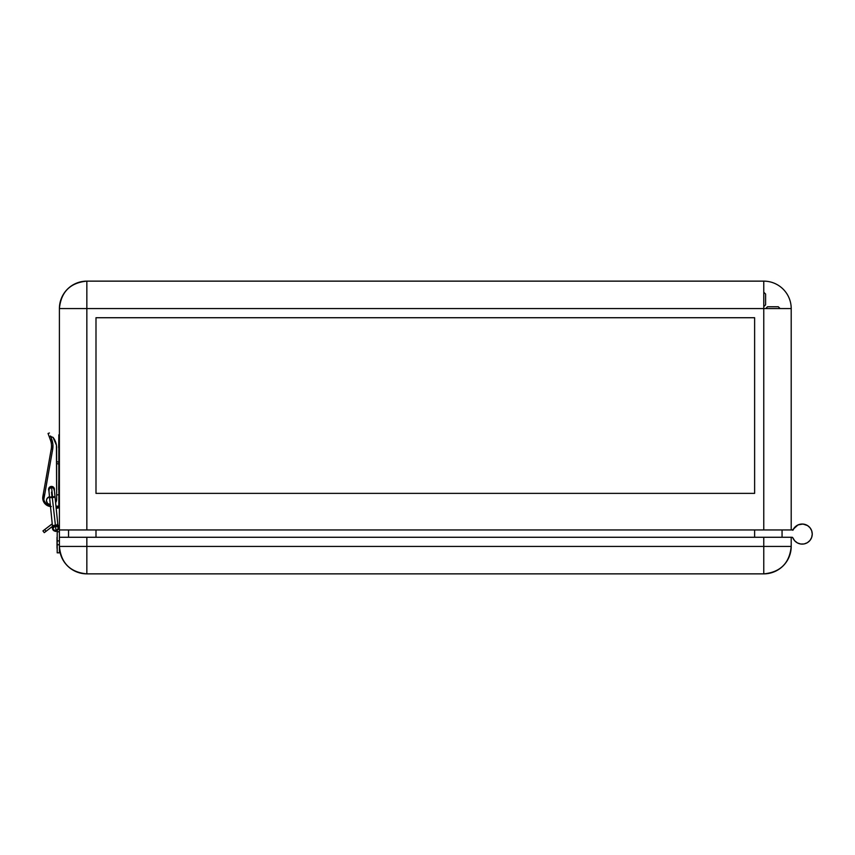 <?xml version="1.0" encoding="UTF-8"?>
<svg xmlns="http://www.w3.org/2000/svg" width="855" height="855" viewBox="0 0 855 855"><rect width="100%" height="100%" fill="white"/><g stroke="black" fill="none" stroke-linecap="round" stroke-linejoin="round"><path stroke-width="1.28" d="M70.484 308.58L59.401 308.58A27.446 27.446 0 0 1 86.847 281.135L763.772 281.135A27.446 27.446 0 0 1 791.206 308.58L791.206 529.95L791.206 308.58L763.772 308.58L763.772 529.95L792.435 529.95A0.919 0.919 0 0 0 793.248 529.459A10.068 10.068 0 0 1 812.25 534.065L811.694 530.784L810.102 527.845L807.633 525.601L802.909 524.029L798.004 524.917L792.435 529.95L86.847 529.95L86.847 308.58L763.772 308.58L763.772 281.135L86.847 281.135L86.847 308.58L763.772 308.58L763.772 529.95L59.401 529.95L86.847 529.95L86.847 308.58L84.901 308.58M58.845 436.649L58.664 447.625L58.845 436.649M58.845 478.725L58.664 489.701L58.845 478.725M95.995 317.729L754.623 317.729L95.995 317.729L95.995 493.367L754.623 493.367L754.623 317.729L95.995 317.729L95.995 493.367L754.623 493.367L95.995 493.367L95.995 317.729M56.654 461.604L58.845 462.192L56.654 461.604M792.275 537.314L791.206 537.271L792.724 537.613L794.68 540.777L797.394 542.914L800.665 544.015L804.106 543.951L807.334 542.722L809.952 540.467L811.662 537.474L812.25 534.065A10.068 10.068 0 0 1 792.863 537.848A0.919 0.919 0 0 0 792.008 537.271L792.008 537.271M58.845 464.094L56.654 463.506L58.845 464.094M58.845 494.831L56.654 494.831L58.845 494.831L58.845 447.165L59.401 447.165L58.845 447.165L58.845 434.821L58.845 491.165L59.401 491.165L58.845 491.165L58.845 506.171L58.845 494.831L59.401 494.821L58.845 494.831M44.321 501.607L45.871 504.503L49.889 506.171A5.675 5.675 0 0 1 44.342 501.703A5.675 5.675 0 0 0 46.736 505.22L47.72 505.743A5.675 5.675 0 0 0 47.72 505.743L48.778 506.064M49.889 506.171L50.456 506.171M55.97 506.171L58.845 506.171M45.871 504.503L46.736 505.209M782.058 529.95L782.058 537.271L782.058 529.95M804.106 543.951L805.773 543.47M812.111 532.398L811.694 530.784M795.246 526.787L794.135 528.037M68.55 529.95L68.55 537.271L68.55 529.95M59.401 308.58L59.401 531.778L57.2 531.778L57.2 530.805L56.035 531.361L55.5 526.049C58.706 525.398 58.6 525.098 55.18 525.173C58.6 525.098 58.706 525.398 55.5 526.049L56.035 531.361L57.2 530.805L57.2 531.778L59.401 531.778L59.401 537.271L791.206 537.271L763.772 537.271L763.772 546.42L86.847 546.42L86.847 573.865L763.772 573.865L763.772 546.42L59.401 546.42C61.026 563.092 70.174 572.241 86.847 573.865L86.847 537.271L59.401 537.271L59.401 546.42L86.847 546.42L86.847 537.271L763.772 537.271L763.772 573.865L86.847 573.865A27.446 27.446 0 0 1 59.401 546.42L59.401 308.58L86.847 308.58L59.401 308.58C61.026 291.908 70.174 282.759 86.847 281.135L86.847 281.477M754.623 529.95L754.623 537.271L754.623 529.95M765.706 308.58L767.534 306.753L778.296 306.753L780.123 308.58L778.296 306.753L767.534 306.753L765.706 308.58M95.995 537.271L95.995 529.95L95.995 537.271M765.599 304.808L763.772 306.646L765.599 304.808L765.599 294.056L765.599 304.808M763.772 292.228L765.599 294.056L763.772 292.228M736.326 308.58L763.772 308.58L763.772 336.026M86.847 308.58L86.847 281.135M754.623 317.729L754.623 493.367L754.623 317.729M58.076 506.181L56.964 507.197L56.58 506.171L56.964 506.62M58.429 507.197L58.429 506.085L58.429 507.197L57.691 506.481L58.429 507.197L57.691 507.913C57.691 506.352 57.691 506.352 57.691 507.913C57.691 506.352 57.691 506.352 57.691 507.913L58.429 507.197M57.68 506.352L56.975 506.598M57.018 507.956L57.691 506.972C57.691 508.522 57.691 508.522 57.691 506.972C57.691 508.522 57.691 508.522 57.691 506.972C57.691 508.522 57.691 508.522 57.691 506.972L58.429 507.688L57.178 508.191L57.413 507.026L58.364 507.956L57.178 508.191M54.25 489.135A2.747 2.747 0 0 0 51.514 486.613L54.25 489.092L51.514 486.613A2.747 2.747 0 0 1 53.042 487.072L53.801 487.831A2.747 2.747 0 0 1 54.25 489.135L58.215 528.39L55.479 531.415L56.035 531.361L55.468 525.729M48.821 489.894L49.569 487.414L51.514 486.613A2.747 2.747 0 0 0 48.788 489.691A2.747 2.747 0 0 1 51.514 486.613L52.625 497.61C55.832 496.958 55.725 496.67 52.305 496.734C55.725 496.67 55.832 496.958 52.625 497.61L51.514 486.613L53.459 487.414L54.26 489.359M51.514 492.106L51.984 496.766C48.778 497.418 48.885 497.717 52.305 497.642L55.5 526.049L52.305 497.642C48.885 497.717 48.778 497.418 51.984 496.766M58.172 529.213L58.215 528.39C58.664 529.095 57.937 530.089 56.035 531.361L52.754 528.956L52.529 526.733M49.237 487.831L49.985 487.072M51.514 486.613L48.788 489.626L51.77 486.623M53.234 527.108L52.914 527.727M54.859 525.205C51.642 525.857 51.749 526.146 55.18 526.082M48.788 489.626L52.444 525.9C51.963 529.32 53.149 531.137 56.035 531.361M49.718 497.3L50.402 497.054M57.691 506.481L56.964 507.197M55.575 502.793L56.654 499.235L56.43 445.177L53.042 437.386L50.776 436.67L51.824 439.566L50.456 440.069L48.051 433.485L49.43 432.993L48.051 433.485L50.456 440.069A17.378 17.378 0 0 1 51.236 449.035L43.231 494.425L44.556 494.66L43.947 498.123A6.402 6.402 0 0 0 43.851 499.352L44.556 494.66L43.851 499.512L44.567 502.195L47.549 505.038L50.253 505.636A6.402 6.402 0 0 1 43.851 499.352L43.99 500.592A6.402 6.402 0 0 0 46.736 504.589L49.013 505.519A6.402 6.402 0 0 0 49.024 505.519L50.253 505.636A6.402 6.402 0 0 0 50.253 505.636L50.402 505.636A6.402 6.402 0 0 1 50.253 505.636L50.253 505.636M50.488 506.513A8.593 8.593 0 0 1 47.111 505.444M47.036 505.401A8.593 8.593 0 0 1 42.868 496.466L43.231 494.425L42.75 498.337L43.712 501.928L43.039 500.186M48.885 490.652A2.928 2.928 0 0 1 51.514 486.431A2.928 2.928 0 0 0 48.885 490.652M49.13 436.435L50.776 436.67L51.824 439.566L50.456 440.069A17.378 17.378 0 0 1 51.236 449.035L52.679 449.292L52.892 444.376L52.679 449.292A18.842 18.842 0 0 0 51.824 439.566L52.892 444.376L52.679 449.292L43.851 499.352L52.679 449.292L51.236 449.035L43.231 494.425L44.556 494.66M43.99 500.592L46.736 504.589M49.077 490.984L48.81 488.237L50.947 486.484L53.587 487.286L54.218 490.481M50.434 504.674L47.591 503.488L46.405 500.645L47.089 498.412L49.654 496.702M52.86 437.268A0.919 0.919 0 0 0 52.454 437.172L52.454 437.172A0.919 0.919 0 0 1 53.181 437.536A17.378 17.378 0 0 1 56.654 447.967L56.654 499.235L56.654 447.967M56.537 500.485L56.654 499.235A6.402 6.402 0 0 1 55.618 502.719M50.776 436.67L50.52 435.975A1.828 1.828 0 0 0 51.866 437.14L50.926 436.616A1.828 1.828 0 0 0 51.866 437.14L51.524 437.033M56.43 445.177L55.767 442.473M51.877 437.14A1.828 1.828 0 0 0 52.241 437.172L51.877 437.14A1.828 1.828 0 0 0 52.241 437.172L50.787 436.456M52.08 486.484L52.636 486.655A2.928 2.928 0 0 0 51.514 486.431A2.928 2.928 0 0 1 54.346 490.097A2.928 2.928 0 0 0 54.442 489.359L54.389 489.926L54.442 489.359A2.928 2.928 0 0 0 53.587 487.286M50.926 436.616A1.828 1.828 0 0 0 52.241 437.172L51.182 436.841M43.947 498.123L43.851 499.352M49.472 506.352L51.343 506.555L47.709 505.754L43.712 501.928M49.505 496.734A4.029 4.029 0 0 0 50.306 504.664A4.029 4.029 0 0 1 49.505 496.734M51.866 524.158L42.932 530.923L44.268 532.665L42.932 530.923L44.674 529.587L46.01 531.329L44.567 532.441L52.486 526.349L46.01 531.329L44.674 529.587L51.161 524.607A5.119 5.119 0 0 1 52.251 523.965M57.018 548.247L57.018 537.271L57.018 548.247M791.206 546.42L791.206 537.271L791.206 546.42A27.446 27.446 0 0 1 763.772 573.865C780.433 572.241 789.582 563.092 791.206 546.42L763.772 546.42L791.206 546.42M792.863 530.292L794.68 527.364L797.394 525.226L800.665 524.126L804.106 524.19L807.334 525.419L809.952 527.674L811.662 530.666L812.25 534.065M793.643 528.753L794.68 527.364M798.976 524.532L800.665 524.126M810.935 529.095L811.662 530.666M57.873 525.023A5.119 5.119 0 0 1 59.401 528.668L58.535 525.825L57.125 524.414L59.006 526.712M57.2 552.822L57.2 531.778L57.2 544.753L59.401 544.753L57.2 544.753L57.2 552.822L59.401 552.822L59.401 546.42L59.401 552.822M59.401 540.894L57.2 540.894L59.401 540.894M59.401 434.821L58.845 434.821M58.215 528.39C58.632 527.439 57.531 526.637 54.934 525.996L52.754 528.956"/></g></svg>
